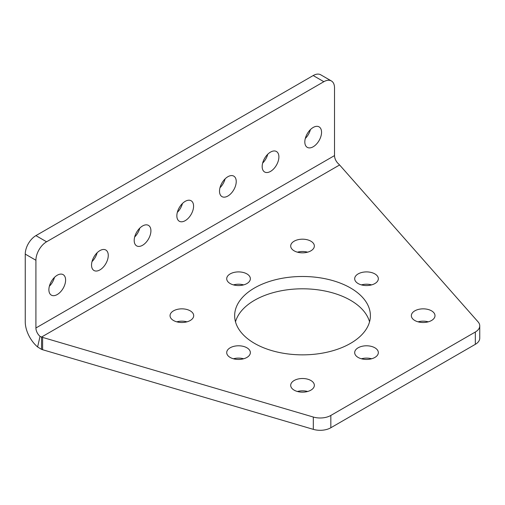 <?xml version="1.0" encoding="UTF-8"?>
<svg xmlns="http://www.w3.org/2000/svg" width="505" height="505" viewBox="0 0 505 505"><rect width="100%" height="100%" fill="white"/><g stroke="black" fill="none" stroke-linecap="round" stroke-linejoin="round"><path stroke-width="0.76" d="M305.304 138.465A11.823 6.824 120 0 0 310.411 129.615M313.188 146.772A11.823 6.824 120 0 0 320.915 136.35A11.823 6.824 120 0 0 319.103 126.875A11.823 6.824 120 0 0 313.188 127.462A11.823 6.824 120 0 0 305.462 137.884A11.823 6.824 120 0 0 307.274 147.359A11.823 6.824 120 0 0 313.188 146.772M262.644 163.09A11.823 6.824 120 0 0 267.751 154.246M270.529 171.403A11.823 6.824 120 0 0 278.255 160.981A11.823 6.824 120 0 0 276.443 151.506A11.823 6.824 120 0 0 270.529 152.093A11.823 6.824 120 0 0 262.808 162.509A11.823 6.824 120 0 0 264.62 171.984A11.823 6.824 120 0 0 270.529 171.403M219.991 187.721A11.823 6.824 120 0 0 225.097 178.871M227.875 196.028A11.823 6.824 120 0 0 235.595 185.606A11.823 6.824 120 0 0 233.783 176.131A11.823 6.824 120 0 0 227.875 176.718A11.823 6.824 120 0 0 220.148 187.14A11.823 6.824 120 0 0 221.96 196.615A11.823 6.824 120 0 0 227.875 196.028M177.331 212.346A11.823 6.824 120 0 0 182.438 203.502M185.215 220.66A11.823 6.824 120 0 0 192.942 210.238A11.823 6.824 120 0 0 191.13 200.763A11.823 6.824 120 0 0 185.215 201.35A11.823 6.824 120 0 0 177.489 211.765A11.823 6.824 120 0 0 179.307 221.24A11.823 6.824 120 0 0 185.215 220.66M134.671 236.978A11.823 6.824 120 0 0 139.778 228.127M142.555 245.285A11.823 6.824 120 0 0 150.282 234.863A11.823 6.824 120 0 0 148.47 225.388A11.823 6.824 120 0 0 142.555 225.975A11.823 6.824 120 0 0 134.835 236.397A11.823 6.824 120 0 0 136.647 245.872A11.823 6.824 120 0 0 142.555 245.285M92.017 261.603A11.823 6.824 120 0 0 97.124 252.759M99.902 269.91A11.823 6.824 120 0 0 107.628 259.494A11.823 6.824 120 0 0 105.81 250.019A11.823 6.824 120 0 0 99.902 250.606A11.823 6.824 120 0 0 92.175 261.022A11.823 6.824 120 0 0 93.987 270.497A11.823 6.824 120 0 0 99.902 269.91M49.357 286.234A11.823 6.824 120 0 0 54.464 277.384M57.242 294.541A11.823 6.824 120 0 0 64.968 284.119A11.823 6.824 120 0 0 63.157 274.644A11.823 6.824 120 0 0 57.242 275.231A11.823 6.824 120 0 0 49.522 285.653A11.823 6.824 120 0 0 51.333 295.128A11.823 6.824 120 0 0 57.242 294.541M428.284 321.83A11.823 6.824 -0 0 0 418.071 321.83M431.541 320.498A11.823 6.824 -0 0 0 435.001 315.675A11.823 6.824 -0 0 0 427.703 309.363A11.823 6.824 -0 0 0 414.82 310.846A11.823 6.824 -0 0 0 411.354 315.675A11.823 6.824 -0 0 0 418.651 321.982A11.823 6.824 -0 0 0 431.541 320.498M371.617 358.771A11.823 6.824 -0 0 0 361.403 358.771M374.874 357.439A11.823 6.824 -0 0 0 378.333 352.616A11.823 6.824 -0 0 0 371.036 346.31A11.823 6.824 -0 0 0 358.152 347.787A11.823 6.824 -0 0 0 354.687 352.616A11.823 6.824 -0 0 0 361.984 358.922A11.823 6.824 -0 0 0 374.874 357.439M307.633 252.172A11.823 6.824 -0 0 0 297.42 252.172M310.884 250.84A11.823 6.824 -0 0 0 314.35 246.011A11.823 6.824 -0 0 0 307.046 239.705A11.823 6.824 -0 0 0 294.162 241.188A11.823 6.824 -0 0 0 290.697 246.011A11.823 6.824 -0 0 0 298 252.323A11.823 6.824 -0 0 0 310.884 250.84M371.617 284.889A11.823 6.824 -0 0 0 361.403 284.889M374.874 283.558A11.823 6.824 -0 0 0 378.333 278.728A11.823 6.824 -0 0 0 371.036 272.422A11.823 6.824 -0 0 0 358.152 273.906A11.823 6.824 -0 0 0 354.687 278.728A11.823 6.824 -0 0 0 361.984 285.035A11.823 6.824 -0 0 0 374.874 283.558M186.976 321.83A11.823 6.824 -0 0 0 176.763 321.83M190.233 320.498A11.823 6.824 -0 0 0 193.693 315.675A11.823 6.824 -0 0 0 186.395 309.363A11.823 6.824 -0 0 0 173.512 310.846A11.823 6.824 -0 0 0 170.046 315.675A11.823 6.824 -0 0 0 177.343 321.982A11.823 6.824 -0 0 0 190.233 320.498M243.644 284.889A11.823 6.824 -0 0 0 233.43 284.889M246.901 283.558A11.823 6.824 -0 0 0 250.36 278.728A11.823 6.824 -0 0 0 243.063 272.422A11.823 6.824 -0 0 0 230.179 273.906A11.823 6.824 -0 0 0 226.713 278.728A11.823 6.824 -0 0 0 234.011 285.035A11.823 6.824 -0 0 0 246.901 283.558M307.633 391.489A11.823 6.824 -0 0 0 297.42 391.489M310.884 390.157A11.823 6.824 -0 0 0 314.35 385.334A11.823 6.824 -0 0 0 307.046 379.021A11.823 6.824 -0 0 0 294.162 380.505A11.823 6.824 -0 0 0 290.697 385.334A11.823 6.824 -0 0 0 298 391.64A11.823 6.824 -0 0 0 310.884 390.157M243.644 358.771A11.823 6.824 -0 0 0 233.43 358.771M246.901 357.439A11.823 6.824 -0 0 0 250.36 352.616A11.823 6.824 -0 0 0 243.063 346.31A11.823 6.824 -0 0 0 230.179 347.787A11.823 6.824 -0 0 0 226.713 352.616A11.823 6.824 -0 0 0 234.011 358.922A11.823 6.824 -0 0 0 246.901 357.439M369.546 321.83A67.866 39.182 -0 0 0 323.471 290.716A67.866 39.182 -0 0 0 254.533 300.279A67.866 39.182 -0 0 0 235.5 321.83M350.514 343.381A67.866 39.182 -0 0 0 370.392 315.675A67.866 39.182 -0 0 0 328.496 279.473A67.866 39.182 -0 0 0 254.533 287.964A67.866 39.182 -0 0 0 234.655 315.675A67.866 39.182 -0 0 0 276.551 351.871A67.866 39.182 -0 0 0 350.514 343.381M340.181 165.621A15.081 8.705 -0 0 0 339.568 164.99L338.64 163.967A7.543 4.356 60 0 1 334.518 155.59L334.518 87.864A15.081 8.705 120 0 0 331.394 80.958A15.081 8.705 120 0 0 323.85 81.703L46.58 241.788A15.081 8.705 120 0 0 35.912 260.258L35.912 327.985A7.543 4.356 -120 0 0 40.034 336.362L41.53 337.056A15.081 8.705 -0 0 0 42.622 337.409L313.315 417.042A15.081 8.705 -0 0 0 330.832 415.445L475.331 332.012A15.081 8.705 -0 0 0 479.75 325.858A15.081 8.705 -0 0 0 478.109 321.906L340.181 165.621M479.75 325.858L479.75 338.173A15.081 8.705 180 0 1 475.331 344.328L475.331 332.012M330.832 415.445L330.832 427.754L475.331 344.328M330.832 427.754A15.081 8.705 180 0 1 313.315 429.357L313.315 417.042M42.622 337.409L42.622 349.725L313.315 429.357M42.622 349.725A15.081 8.705 180 0 1 41.53 349.372L41.53 337.056L339.568 164.99M35.912 260.258L25.25 254.103A15.081 8.705 -60 0 1 35.912 235.627L46.58 241.788M323.85 81.703L313.188 75.548L35.912 235.627M313.188 75.548A15.081 8.705 -60 0 1 320.732 74.803L331.394 80.958M25.25 254.103L25.25 321.83A22.624 13.061 -120 0 0 37.61 346.954L40.034 336.362M37.61 346.954L41.53 349.372M334.518 155.59L35.912 327.985"/></g></svg>
